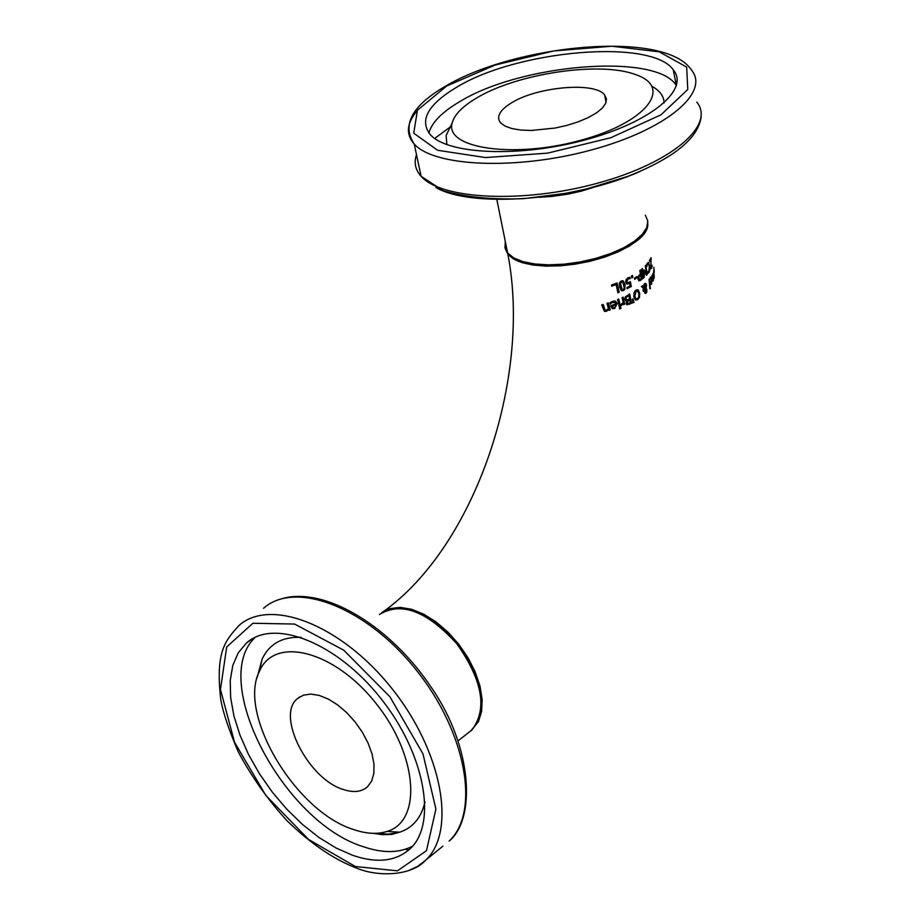 <?xml version="1.0" encoding="UTF-8"?>
<svg xmlns="http://www.w3.org/2000/svg" width="920" height="920" viewBox="0 0 920 920"><rect width="100%" height="100%" fill="white"/><g stroke="black" fill="none" stroke-linecap="round" stroke-linejoin="round"><path stroke-width="1.38" d="M616.101 284.556L611.719 286.2L611.478 285.096L617.113 282.957L619.171 292.295L617.941 292.801L616.101 284.556L611.581 285.579M616.043 283.383L617.803 292.146M619.171 292.295L617.964 292.077M652.636 278.748L653.257 279.726L653.453 276.782L652.257 278.68M652.257 275.758L653.119 273.24L653.568 275.344L652.809 281.037L652.234 278.472L653.349 275.908L653.016 274.413L651.935 275.701M653.879 267.743L654.2 271.112M654.039 271.664L654.189 272.389M654.108 272.366L653.867 267.272M650.497 277.161L650.67 277.851M650.567 282.233L651.406 283.256L651.797 280.335L650.049 282.141M651.797 280.335L651.21 280.232M650.888 283.406L650.221 283.279M650.13 279.243L650.463 277.207L651.44 276.793L652.038 278.921L651.509 284.234L650.727 284.533L650.014 281.945L651.682 279.461L651.245 277.955L649.692 279.162M654.269 275.781L653.982 278.553L653.683 270.652L654.097 275.747M650.394 288.765L649.071 279.255L649.831 288.661M643.287 286.545L644.609 283.67L645.886 283.464L646.542 284.97L646.081 288.477L646.932 291.674L646.105 293.227L645.012 293.445L645.161 289.328L643.586 288.155L643.954 290.869L643.252 291.445L643.08 287.799L641.366 286.58L642.332 285.832L643.287 286.545L641.918 286.154M644.92 283.44L645.357 284.659M646.081 288.477L644.931 288.27L645.851 289.582M645.38 292.468L644.955 293.02L646.105 293.227M643.954 290.869L643.137 290.72M645.713 288.339L645.414 284.694L643.689 286.821L645.713 288.339L643.689 286.821M644.955 284.613L644.034 284.383M645.161 290.674L645.506 292.491L646.173 289.858L645.541 289.478L644.644 290.582M637.514 298.701L635.536 299.978M638.158 289.95L637.031 289.742L638.342 292.089M633.788 296.585L634.754 298.471L635.938 298.712M636.732 290.95L634.88 291.077M636.145 291.203L634.8 296.228L635.893 298.678L637.537 298.69L638.779 296.792L638.79 293.652L637.594 291.111L636.145 291.203M639.538 297.125L637.744 299.747L635.444 299.92L633.834 296.803L633.983 292.755L635.95 290.145L638.169 289.95L639.641 293.055L639.538 297.125L638.733 296.976M631.591 303.232L626.911 304.842L626.198 303.692L626.899 301.104L624.852 299.541L625.266 297.022L629.694 293.974L631.591 303.232L626.796 304.773M628.693 294.492L630.453 303.025M626.899 301.104L625.738 300.897M628.889 295.561L626.29 297.298L625.991 298.942L626.969 300.058L629.591 298.988L628.889 295.561L625.554 296.596M626.75 300.023L626.048 299.839M625.991 298.942L624.83 298.724L625.807 299.851M626.29 297.298L625.22 297.103M629.809 300.023L627.486 301.553L627.911 303.738L630.372 302.726L629.809 300.023L626.554 301.047M627.911 303.738L626.957 303.531M634.006 302.312L632.937 302.933L632.431 299.218L633.086 298.85L634.006 302.312L632.776 301.76M619.217 306.555L617.55 299.552L618.723 299.08L620.379 306.072L619.217 306.555M620.379 306.072L619.056 305.9M617.676 299.506L619.171 305.854M621.77 304.141L621.103 304.922M622.15 297.62L623.507 303.945M624.737 304.141L623.656 304.635L623.426 303.6L621.276 305.647L620.988 304.428L623.196 302.611L622.081 297.654L623.185 297.16L624.737 304.141L623.564 303.922M623.426 303.6L622.644 303.45M614.181 300.932L616.043 304.808L610.869 306.038L612.662 307.475M611.271 303.174L610.328 304.094L609.994 302.795L612.501 301.288L615.549 301.231L617.113 303.519L614.675 308.556L612.283 308.568L610.627 305.808L615.859 303.91L614.755 302.289L610.04 302.945M614.974 307.337L612.306 308.568M613.709 302.093L610.029 302.921M612.938 307.522L614.502 307.556L615.825 306.452L616.078 304.819L612.133 306.268L612.938 307.522L611.673 307.291M612.133 306.268L610.869 306.038M619.689 307.648L619.551 308.315M621.011 308.43L619.712 308.982L619.413 307.751L620.724 307.211L621.011 308.43L619.815 308.211M608.683 309.568L606.464 311.351L604.405 311.305L601.714 304.888L603.198 304.462L605.049 309.983L606.51 310.109L608.407 308.579L606.993 303.312L608.373 302.864L610.247 309.913L608.902 310.362L607.683 309.384M606.866 309.971L604.325 311.259M602.002 304.808L602.968 308.234L604.497 309.994M610.247 309.913L608.73 309.741M607.234 303.232L608.959 309.672M652.165 266.536L651.004 268.697L650.9 259.336L649.601 261.705L649.439 260.647L651.026 257.669L650.923 266.558L651.556 267.237L651.992 265.236L651.797 266.478M651.21 258.968L650.474 258.842M650.9 259.336L650.268 259.233M648.278 273.171L647.438 271.779L648.818 271.549L649.347 266.374L648.543 263.959L647.692 264.143L646.656 266.765L646.426 265.305L647.53 263.085L648.807 262.717L649.899 269.801L648.968 272.584L647.634 273.056M647.818 262.786L648.232 263.81M648.036 271.975L647.577 272.619M647.013 265.5L646.438 265.397M648.013 263.867L647.162 263.626M643.08 276.333L643.034 277.127M645.99 273.642L646.012 274.309M647.255 274.436L646.472 275.264L644.506 271.285L644.172 277.495L643.23 278.311L641.665 269.1L642.367 268.513L643.701 276.448L644.103 269.882L646.53 273.734L645.265 265.811L645.806 265.248L647.255 274.436L646.081 274.229M646.53 273.734L645.656 273.585M643.701 276.448L642.896 276.31M644.172 277.495L643.057 277.288M637.997 279.174L638.169 276.748L640.423 274.01L639.814 270.56L640.573 269.986L642.148 279.208L639.112 280.876L637.997 279.174M642.148 279.208L641.01 279.013L638.687 280.646M640.193 274.183L640.331 275.011M640.607 275.057L638.928 276.931L639.515 279.645L641.24 278.737L640.607 275.057L639.009 275.207M639.319 279.553L638.698 279.438M638.928 276.931L638.146 276.793M631.511 276.034L631.557 277.115M632.833 277.23L631.706 277.897L631.361 276.115L632.5 275.459L632.833 277.23L631.695 277.023M637.123 277.69L634.662 279.3L634.443 278.173L636.916 276.575L637.123 277.69L634.501 278.472M623.495 289.443L621.448 290.674M622.15 280.703L624.197 286.522M619.275 284.245L620.529 289.006L621.563 289.536M622.035 281.842L619.999 281.991M623.07 282.394L621.575 281.98L620.494 283.532L622.173 289.65L623.196 289.616L624.243 288.052L623.07 282.394M625.071 284.533L624.76 289.512L623.415 290.651L621.494 290.697L619.562 287.029L619.551 282.831L620.988 281.129L623.265 280.876L625.071 284.533L623.909 284.326M630.131 278.633L627.981 278.944L626.865 281.808L627.578 282.923L630.384 281.658L631.315 286.442L627.118 288.661L626.888 287.569L630.143 285.878L629.648 283.406L626.761 284.05L625.772 282.348L626.025 279.749L627.785 277.851L629.878 277.322L630.131 278.633L626.485 278.955M628.797 277.46L628.981 278.438M629.751 278.622L628.912 278.472M629.154 278.622L628.004 278.415M626.957 280.082L625.968 279.91M625.681 281.462L626.969 282.773M627.578 282.923L626.428 282.716M629.418 282.405L629.613 283.394L626.738 284.038M631.315 286.442L626.969 287.948M470.706 731.032L478.446 721.602L481.631 711.505L482.16 699.453L479.987 686.032L475.18 671.887L467.992 657.708L458.746 644.219L447.913 632.086L436.046 621.908L423.717 614.181L411.55 609.258L400.131 607.372L389.999 608.58L381.639 612.778M505.114 248.273L507.886 254.334L513.544 258.98L521.996 262.591L532.875 265.017L545.732 266.121L559.992 265.845L575.011 264.201L590.111 261.257L604.589 257.14L617.792 252.045L629.142 246.215L638.123 239.901L644.356 233.415L647.611 227.021L647.772 221.018M480.596 694.6C472.753 657.915 452.318 630.786 419.278 613.226M506.46 247.284L507 249.952M511.44 102.89C499.64 110.204 496.018 116.851 500.583 122.831L505.091 126.12L511.957 128.57L520.87 130.053L531.369 130.468L555.024 128.064L566.973 125.373L578.197 121.842L588.11 117.668L596.229 113.056L602.163 108.249L605.624 103.477L606.464 98.992L604.681 94.99C595.274 81.57 537.188 86.618 511.44 102.89M456.55 87.296C517.466 49.933 651.314 38.352 673.221 69.747C690.126 89.539 650.75 122.36 585.361 139.851C520.191 157.619 447.844 154.629 430.284 134.63C419.117 120.324 427.869 104.546 456.55 87.296M476.445 98.106C462.357 106.467 454.238 114.827 452.099 123.176C444.808 148.442 513.751 158.7 579.979 140.484C646.587 122.808 674.141 86.963 634.984 74.393C599.38 61.122 516.545 73.634 476.445 98.106M343.631 789.601C353.74 792.867 361.721 791.901 367.586 786.715L371.68 780.988L373.865 773.363L373.991 764.198L372.036 753.952L368.103 743.13L362.365 732.274L355.12 721.947L346.736 712.667L337.64 704.904L328.302 699.05L319.183 695.394L310.73 694.082L303.381 695.175L297.459 698.602C275.575 715.323 308.407 779.516 343.631 789.601M352.578 855.301L335.949 847.941L319.136 837.591L302.634 824.584L286.89 809.301L272.366 792.2L259.452 773.777L248.538 754.538L239.936 735.022L233.887 715.806L230.621 697.44L230.23 680.478L232.794 665.424L238.268 652.774L246.525 642.953C274.045 618.102 336.455 642.436 380.385 697.866C424.683 752.951 437.667 823.354 410.228 848.688C396.14 861.407 376.924 863.615 352.578 855.301M353.591 829.529C366.24 833.853 377.407 834.486 387.09 831.427C422.429 821.111 417.726 755.032 375.774 703.11C334.42 650.658 274.631 635.594 259.543 671.082C237.095 713.759 295.734 811.854 353.591 829.529M653.349 280.692L652.579 280.565M650.601 278.208L650.003 278.104M651.509 284.234L650.428 284.038M646.542 284.97L645.518 284.786M647.024 289.904L646.058 289.731M644.586 284.843L643.862 284.705M645.196 291.767L644.494 291.64M634.8 296.228L633.707 296.033M635.893 298.678L634.754 298.471M639.641 293.055L638.618 292.87M638.261 290.018L637.134 289.823M637.744 299.747L636.606 299.541M629.579 304.313L628.429 304.106M628.038 295.998L626.876 295.791M627.29 302.967L626.186 302.76M627.486 301.553L626.716 301.415M628.636 300.633L627.486 300.414M617.113 303.519L615.882 303.289M614.675 308.556L613.433 308.315M612.778 302.312L611.512 302.082M606.464 311.351L605.13 311.098M604.325 308.487L602.968 308.234M605.049 309.983L603.704 309.729M651.67 268.341L650.739 268.18M651.21 267.467L650.567 267.352M648.865 262.775L648.025 262.637M649.796 265.719L649.221 265.615M648.968 272.584L647.772 272.377M647.692 264.143L646.956 264.017M640.757 280.312L639.619 280.117M639.515 279.645L638.376 279.438M638.836 278.541L637.917 278.38M640.09 275.448L638.974 275.252M621.575 281.98L620.39 281.761M620.494 283.532L619.401 283.337M621.713 289.214L620.529 289.006M623.415 290.651L622.242 290.433M627.981 278.944L626.819 278.737M626.865 281.808L625.703 281.601M628.969 283.82L627.819 283.624M645.345 215.177L647.783 221.03L646.748 227.516L642.275 234.347L634.535 241.178L623.863 247.675L610.799 253.494L595.976 258.336L580.152 261.958L564.144 264.166L548.757 264.845L534.773 263.983L522.905 261.625L513.705 257.899L507.621 253.011L504.953 247.606L505.322 241.638M539.074 197.282L551.471 196.5L568.548 194.017L581.233 191.164L597.195 186.208M446.763 85.974L495.236 65.01L553.748 50.945L611.915 46.218L659.283 51.842L686.676 67.102L687.769 89.516L660.985 114.816L610.845 137.724L547.71 153.123L485.449 157.561L437.609 150.27L413.724 133.181L417.461 110.193L446.763 85.974M416.645 111.377C406.571 123.59 405.766 134.47 414.23 144.037C434.332 166.83 516.856 170.327 591.238 150.006C665.873 129.973 710.481 92.506 691.403 69.943C664.815 29.589 514.924 44.62 445.28 86.307C411.93 105.788 401.58 125.028 414.23 144.037L421.095 176.272C415.334 169.82 413.804 162.621 416.495 154.663M696.773 102.062C715.852 125.177 671.611 163.173 597.39 183.241C523.422 203.596 441.232 199.617 421.095 176.272L443.049 190.693C464.899 197.098 491.648 199.767 523.296 198.697L565.8 193.338L587.213 188.772L627.509 176.479C673.463 158.378 698.004 138.598 701.12 117.15M450.259 126.983L434.677 138.448M418.864 165.818L420.313 172.58M435.884 187.553C471.718 208.299 574.781 200.64 639.963 171.477M450.443 126.603L446.154 135.47L446.867 144.659M664.021 103.04C664.056 96.439 660.1 90.896 652.119 86.411M676.476 85.537L675.74 84.571C653.809 52.819 520.226 64.193 459.517 101.775C441.968 112.136 431.767 122.544 428.904 132.986M379.431 614.502C401.189 601.243 427.006 611.029 456.895 643.862C482.666 680.512 487.646 709.24 471.822 730.054L468.522 732.642M355.396 866.525L308.648 839.534L265.811 795.397L234.508 742.198L220.455 689.459L226.711 646.944L252.885 623.265L294.596 624.047L343.735 650.175L389.919 696.773L422.993 753.894L435.907 809.082L426.466 850.701L397.463 870.849L355.396 866.525M408.261 870.734L417.611 866.421L425.672 860.188C456.837 831.266 442.163 751.007 391.586 688.148C341.412 624.91 270.308 597.367 238.924 625.543C225.998 640.193 215.107 650.279 220.765 699.499C222.812 711.793 228.608 729.157 238.13 751.606C251.39 776.434 267.639 799.445 286.867 820.606C310.511 843.502 333.592 859.269 356.109 867.905C377.234 877.07 411.274 876.265 425.672 860.188L442.922 846.147M263.557 608.269C295.182 579.979 366.206 607.005 416.035 669.737C466.279 732.09 480.481 812.038 449.098 841.121C475.939 819.26 472.983 747.431 431.077 687.091C389.999 625.784 325.059 586.73 282.566 598.494M405.018 849.378L409.066 849.769M375.854 833.324L388.47 834.164L399.797 832.163C412.953 827.724 421.348 817.627 424.994 801.883M301.242 637.365C282.463 636.548 269.411 643.793 262.096 659.122L257.635 676.016M255.518 637.123C208.449 679.42 283.268 822.331 363.377 846.71C382.777 853.369 399.199 853.185 412.654 846.135M650.934 283.464L650.233 283.337M650.153 277.76L650.9 277.897M645.15 283.337L645.886 283.464M645.334 288.477L646.484 288.684M645.506 292.491L644.529 292.318M636.065 298.804L634.938 298.597M626.543 299.931L625.381 299.724M627.716 303.669L626.554 303.45M614.318 301.001L615.549 301.231M613.053 307.591L611.788 307.36M603.934 309.891L605.279 310.132M650.555 267.329L651.176 267.433M648.094 262.602L648.807 262.717M622.173 289.65L620.988 289.432M622.219 280.692L623.265 280.876M626.301 282.658L627.463 282.865M382.916 611.949C476.134 545.732 531.679 377.108 507.886 254.334M604.681 94.99L606.027 102.465M647.795 223.445C650.359 255.254 525.297 282.152 507.621 253.011L496.8 199.341M452.099 123.176L450.179 127.144M676.418 85.721L673.221 69.747M297.459 698.602L300 696.739M388.481 609.466L397.854 607.97L408.399 609.144L419.716 612.996L431.308 619.413L442.692 628.119L453.364 638.756L462.841 650.865L470.695 663.895L476.594 677.269L480.286 690.402L481.631 702.731L480.585 713.736L477.261 722.97L471.822 730.054L458.125 740.807M387.09 831.427L399.797 832.163L391.885 834.394L382.156 834.658L373.451 833.336M259.543 671.082L262.096 659.122L257.209 677.407M252.655 638.618L246.525 642.953"/></g></svg>
